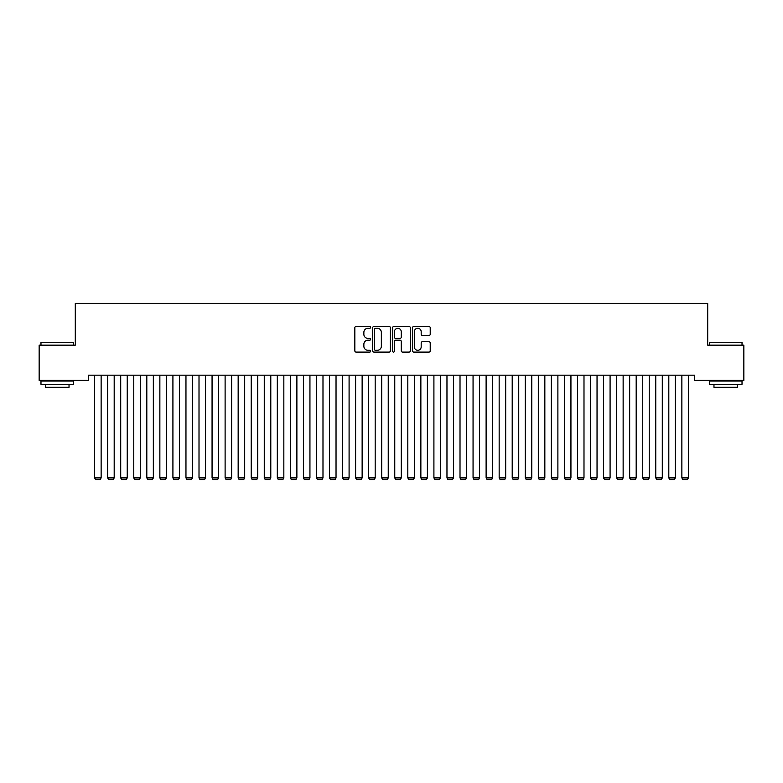 <?xml version="1.0" encoding="UTF-8"?>
<svg xmlns="http://www.w3.org/2000/svg" width="783" height="783" viewBox="0 0 783 783"><rect width="100%" height="100%" fill="white"/><g stroke="black" fill="none" stroke-linecap="round" stroke-linejoin="round"><path stroke-width="1.17" d="M370.623 327.372A0.9 0.9 0 0 0 369.723 326.482L356.118 326.482A1.282 1.282 0 0 0 354.836 327.754L354.836 350.813A1.282 1.282 0 0 0 356.118 352.096L369.723 352.096A0.9 0.9 0 0 0 370.623 351.195A0.9 0.9 0 0 0 369.723 350.304L367.961 350.304A4.101 4.101 0 0 1 363.86 346.203L363.86 344.285A4.101 4.101 0 0 1 367.961 340.184L369.723 340.184A0.9 0.9 0 0 0 370.623 339.284A0.9 0.9 0 0 0 369.723 338.393L367.961 338.393A4.101 4.101 0 0 1 363.86 334.292L363.86 332.374A4.101 4.101 0 0 1 367.961 328.273L369.723 328.273A0.9 0.9 0 0 0 370.623 327.372M428.937 335.506A1.282 1.282 0 0 0 430.219 334.224L430.219 327.754A1.282 1.282 0 0 0 428.937 326.482L413.825 326.482A1.282 1.282 0 0 0 412.543 327.754L412.543 350.813A1.282 1.282 0 0 0 413.825 352.096L428.937 352.096A1.282 1.282 0 0 0 430.219 350.813L430.219 343.003A1.282 1.282 0 0 0 428.937 341.721L422.468 341.721A1.282 1.282 0 0 0 421.185 343.003L421.185 346.879A3.426 3.426 0 0 1 417.76 350.304A3.426 3.426 0 0 1 414.334 346.879L414.334 331.698A3.426 3.426 0 0 1 417.76 328.273A3.426 3.426 0 0 1 421.185 331.698L421.185 334.224A1.282 1.282 0 0 0 422.468 335.506L428.937 335.506M694.648 375.174L88.352 375.174L88.352 380.391L39.15 380.391L39.15 345.156L75.295 345.156L75.295 303.403L707.705 303.403L707.705 345.156L743.85 345.156L743.85 380.391L694.648 380.391L694.648 375.174M390.374 327.754A1.282 1.282 0 0 0 389.102 326.482L373.98 326.482A1.282 1.282 0 0 0 372.698 327.754L372.698 350.813A1.282 1.282 0 0 0 373.98 352.096L389.102 352.096A1.282 1.282 0 0 0 390.374 350.813L390.374 327.754M393.898 326.482L409.02 326.482A1.282 1.282 0 0 1 410.302 327.754L410.302 350.813A1.282 1.282 0 0 1 409.02 352.096L402.55 352.096A1.282 1.282 0 0 1 401.268 350.813L401.268 341.466A1.282 1.282 0 0 0 399.986 340.184L395.699 340.184A1.282 1.282 0 0 0 394.417 341.466L394.417 351.195A0.9 0.9 0 0 1 393.516 352.096A0.9 0.9 0 0 1 392.626 351.195L392.626 327.754A1.282 1.282 0 0 1 393.898 326.482M375.39 328.273A0.9 0.9 0 0 0 374.499 329.163L374.499 349.404A0.9 0.9 0 0 0 375.39 350.304L377.249 350.304A4.101 4.101 0 0 0 381.35 346.203L381.35 332.374A4.101 4.101 0 0 0 377.249 328.273L375.39 328.273M401.268 331.757A3.426 3.426 0 0 0 397.842 328.331A3.426 3.426 0 0 0 394.417 331.757L394.417 337.111A1.282 1.282 0 0 0 395.699 338.393L399.986 338.393A1.282 1.282 0 0 0 401.268 337.111L401.268 331.757M101.134 375.174L101.134 477.904L94.616 477.904L94.616 375.174M101.134 477.904L100.155 479.597L95.595 479.597L94.616 477.904M114.191 375.174L114.191 477.904L107.662 477.904L107.662 375.174M114.191 477.904L113.212 479.597L108.641 479.597L107.662 477.904M127.237 375.174L127.237 477.904L120.709 477.904L120.709 375.174M127.237 477.904L126.259 479.597L121.688 479.597L120.709 477.904M40.98 342.288L73.602 342.288L40.98 342.288L40.98 345.156M73.602 384.306L40.98 384.306L40.98 381.047L73.602 381.047L73.602 384.306M69.031 384.306L69.031 387.311L45.541 387.311L45.541 384.306M709.398 342.288L742.02 342.288L709.398 342.288L709.398 345.156M742.02 384.306L709.398 384.306L709.398 381.047L742.02 381.047L742.02 384.306M737.459 384.306L737.459 387.311L713.969 387.311L713.969 384.306M140.284 375.174L140.284 477.904L133.766 477.904L133.766 375.174M140.284 477.904L139.305 479.597L134.745 479.597L133.766 477.904M153.341 375.174L153.341 477.904L146.812 477.904L146.812 375.174M153.341 477.904L152.362 479.597L147.791 479.597L146.812 477.904M166.387 375.174L166.387 477.904L159.859 477.904L159.859 375.174M166.387 477.904L165.409 479.597L160.838 479.597L159.859 477.904M179.434 375.174L179.434 477.904L172.916 477.904L172.916 375.174M179.434 477.904L178.455 479.597L173.895 479.597L172.916 477.904M192.491 375.174L192.491 477.904L185.963 477.904L185.963 375.174M192.491 477.904L191.512 479.597L186.941 479.597L185.963 477.904M205.537 375.174L205.537 477.904L199.009 477.904L199.009 375.174M205.537 477.904L204.559 479.597L199.988 479.597L199.009 477.904M218.584 375.174L218.584 477.904L212.066 477.904L212.066 375.174M218.584 477.904L217.605 479.597L213.045 479.597L212.066 477.904M231.641 375.174L231.641 477.904L225.113 477.904L225.113 375.174M231.641 477.904L230.662 479.597L226.091 479.597L225.113 477.904M244.688 375.174L244.688 477.904L238.159 477.904L238.159 375.174M244.688 477.904L243.709 479.597L239.138 479.597L238.159 477.904M257.734 375.174L257.734 477.904L251.216 477.904L251.216 375.174M257.734 477.904L256.755 479.597L252.195 479.597L251.216 477.904M270.791 375.174L270.791 477.904L264.262 477.904L264.262 375.174M270.791 477.904L269.812 479.597L265.241 479.597L264.262 477.904M283.837 375.174L283.837 477.904L277.309 477.904L277.309 375.174M283.837 477.904L282.859 479.597L278.288 479.597L277.309 477.904M296.884 375.174L296.884 477.904L290.366 477.904L290.366 375.174M296.884 477.904L295.905 479.597L291.345 479.597L290.366 477.904M309.941 375.174L309.941 477.904L303.413 477.904L303.413 375.174M309.941 477.904L308.962 479.597L304.391 479.597L303.413 477.904M322.988 375.174L322.988 477.904L316.459 477.904L316.459 375.174M322.988 477.904L322.009 479.597L317.438 479.597L316.459 477.904M336.034 375.174L336.034 477.904L329.516 477.904L329.516 375.174M336.034 477.904L335.055 479.597L330.495 479.597L329.516 477.904M349.091 375.174L349.091 477.904L342.562 477.904L342.562 375.174M349.091 477.904L348.112 479.597L343.541 479.597L342.562 477.904M362.137 375.174L362.137 477.904L355.609 477.904L355.609 375.174M362.137 477.904L361.159 479.597L356.588 479.597L355.609 477.904M375.184 375.174L375.184 477.904L368.666 477.904L368.666 375.174M375.184 477.904L374.205 479.597L369.645 479.597L368.666 477.904M388.241 375.174L388.241 477.904L381.712 477.904L381.712 375.174M388.241 477.904L387.262 479.597L382.691 479.597L381.712 477.904M401.288 375.174L401.288 477.904L394.759 477.904L394.759 375.174M401.288 477.904L400.309 479.597L395.738 479.597L394.759 477.904M414.334 375.174L414.334 477.904L407.816 477.904L407.816 375.174M414.334 477.904L413.355 479.597L408.795 479.597L407.816 477.904M427.391 375.174L427.391 477.904L420.863 477.904L420.863 375.174M427.391 477.904L426.412 479.597L421.841 479.597L420.863 477.904M440.438 375.174L440.438 477.904L433.909 477.904L433.909 375.174M440.438 477.904L439.459 479.597L434.888 479.597L433.909 477.904M453.484 375.174L453.484 477.904L446.966 477.904L446.966 375.174M453.484 477.904L452.505 479.597L447.945 479.597L446.966 477.904M466.541 375.174L466.541 477.904L460.012 477.904L460.012 375.174M466.541 477.904L465.562 479.597L460.991 479.597L460.012 477.904M479.587 375.174L479.587 477.904L473.059 477.904L473.059 375.174M479.587 477.904L478.609 479.597L474.038 479.597L473.059 477.904M492.634 375.174L492.634 477.904L486.116 477.904L486.116 375.174M492.634 477.904L491.655 479.597L487.095 479.597L486.116 477.904M505.691 375.174L505.691 477.904L499.163 477.904L499.163 375.174M505.691 477.904L504.712 479.597L500.141 479.597L499.163 477.904M518.737 375.174L518.737 477.904L512.209 477.904L512.209 375.174M518.737 477.904L517.759 479.597L513.188 479.597L512.209 477.904M531.784 375.174L531.784 477.904L525.266 477.904L525.266 375.174M531.784 477.904L530.805 479.597L526.245 479.597L525.266 477.904M544.841 375.174L544.841 477.904L538.312 477.904L538.312 375.174M544.841 477.904L543.862 479.597L539.291 479.597L538.312 477.904M557.888 375.174L557.888 477.904L551.359 477.904L551.359 375.174M557.888 477.904L556.909 479.597L552.338 479.597L551.359 477.904M570.934 375.174L570.934 477.904L564.416 477.904L564.416 375.174M570.934 477.904L569.955 479.597L565.395 479.597L564.416 477.904M583.991 375.174L583.991 477.904L577.462 477.904L577.462 375.174M583.991 477.904L583.012 479.597L578.441 479.597L577.462 477.904M597.038 375.174L597.038 477.904L590.509 477.904L590.509 375.174M597.038 477.904L596.059 479.597L591.488 479.597L590.509 477.904M610.084 375.174L610.084 477.904L603.566 477.904L603.566 375.174M610.084 477.904L609.105 479.597L604.545 479.597L603.566 477.904M623.141 375.174L623.141 477.904L616.612 477.904L616.612 375.174M623.141 477.904L622.162 479.597L617.591 479.597L616.612 477.904M636.188 375.174L636.188 477.904L629.659 477.904L629.659 375.174M636.188 477.904L635.209 479.597L630.638 479.597L629.659 477.904M649.234 375.174L649.234 477.904L642.716 477.904L642.716 375.174M649.234 477.904L648.255 479.597L643.695 479.597L642.716 477.904M662.291 375.174L662.291 477.904L655.763 477.904L655.763 375.174M662.291 477.904L661.312 479.597L656.741 479.597L655.763 477.904M675.337 375.174L675.337 477.904L668.809 477.904L668.809 375.174M675.337 477.904L674.359 479.597L669.788 479.597L668.809 477.904M688.384 375.174L688.384 477.904L681.866 477.904L681.866 375.174M688.384 477.904L687.405 479.597L682.845 479.597L681.866 477.904M73.602 345.156L73.602 342.288M66.163 381.047L66.163 380.391M48.419 381.047L48.419 380.391M742.02 345.156L742.02 342.288M734.581 381.047L734.581 380.391M716.837 381.047L716.837 380.391"/></g></svg>
